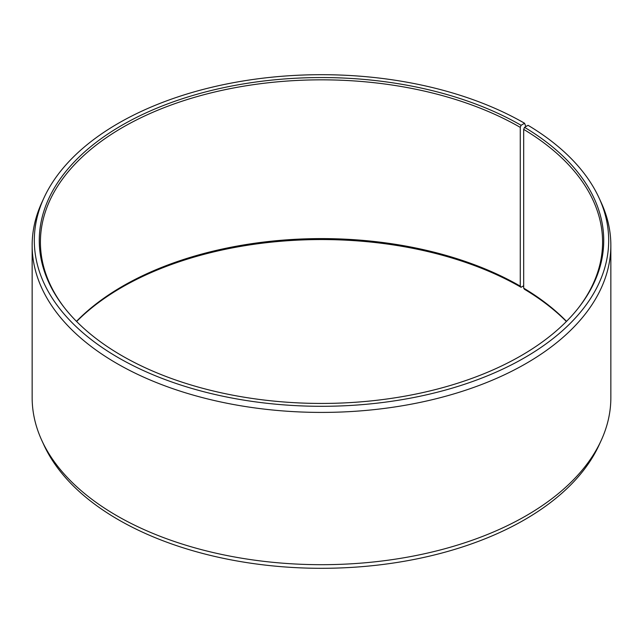 <?xml version="1.0" encoding="UTF-8"?>
<svg xmlns="http://www.w3.org/2000/svg" width="643" height="643" viewBox="0 0 643 643"><rect width="100%" height="100%" fill="white"/><g stroke="black" fill="none" stroke-linecap="round" stroke-linejoin="round"><path stroke-width="0.96" d="M566.523 321.363A281.079 162.285 -0 0 0 523.691 288.152L524.519 289.31A282.229 162.944 -0 0 1 566.387 321.5M578.612 307.692A281.079 162.285 -0 0 0 602.579 242.122A281.079 162.285 -0 0 0 523.691 129.388L523.691 288.152M525.845 126.567L524.567 123.255L521.063 125.281A282.229 162.944 -0 0 0 161.449 106.288A282.229 162.944 -0 0 0 63.858 307.016A282.229 162.944 -0 0 0 121.937 355.716A282.229 162.944 -0 0 0 579.142 307.016A282.229 162.944 -0 0 0 524.519 127.306L523.691 129.388M524.567 123.255A287.18 165.806 -0 0 0 246.96 80.375A287.18 165.806 -0 0 0 43.989 197.827A287.18 165.806 -0 0 0 118.433 357.741A287.18 165.806 -0 0 0 464.905 384.152A287.18 165.806 -0 0 0 599.011 197.827A287.18 165.806 -0 0 0 528.08 125.321L524.519 127.306M43.989 197.827L41.899 202.368A289.35 167.051 -0 0 0 32.15 245.361A289.35 167.051 -0 0 0 116.897 363.488A289.35 167.051 -0 0 0 432.233 399.697A289.35 167.051 -0 0 0 610.85 245.361A289.35 167.051 -0 0 0 601.101 202.368L599.011 197.827M32.15 245.361L32.15 397.639A289.35 167.051 -0 0 0 41.899 440.632A289.35 167.051 -0 0 0 116.897 515.766A289.35 167.051 -0 0 0 396.602 558.968A289.35 167.051 -0 0 0 601.101 440.632A289.35 167.051 -0 0 0 610.85 397.639L610.85 245.361M41.899 440.632L43.989 445.173A287.18 165.806 -0 0 0 118.433 519.745A287.18 165.806 -0 0 0 396.04 562.625A287.18 165.806 -0 0 0 599.011 445.173L601.101 440.632M521.063 125.281L520.259 127.37L520.259 286.135A281.079 162.285 -0 0 0 76.477 321.363M520.259 286.135L521.063 287.284A282.229 162.944 -0 0 0 76.613 321.5M521.063 287.284L523.691 285.765M520.259 127.37A281.079 162.285 -0 0 0 213.934 92.19A281.079 162.285 -0 0 0 40.421 242.122A281.079 162.285 -0 0 0 64.388 307.692"/></g></svg>
